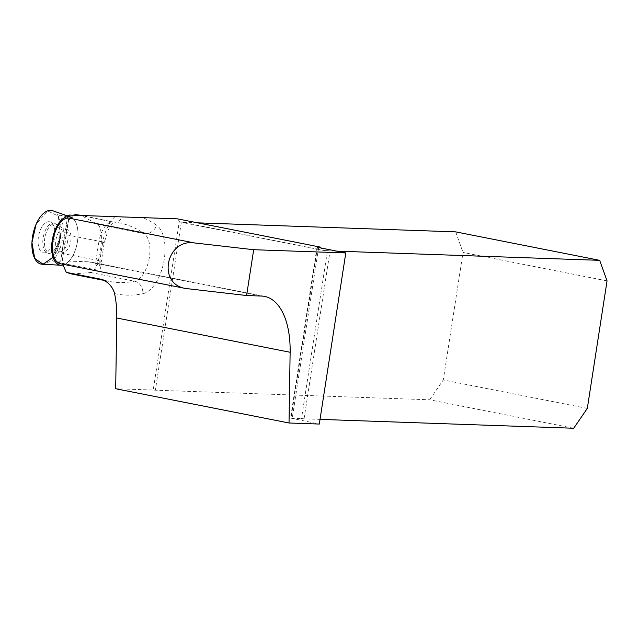 <?xml version="1.0" encoding="UTF-8"?>
<svg xmlns="http://www.w3.org/2000/svg" width="639" height="639" viewBox="0 0 639 639"><rect width="100%" height="100%" fill="white"/><g stroke="black" fill="none" stroke-linecap="round" stroke-linejoin="round"><path stroke-width="0.48" stroke-dasharray="3.19 2.4" d="M60.378 263.731A23.236 11.782 101.2 0 0 61.336 263.843L65.569 263.987L52.334 260.92A26.998 13.691 101.2 0 0 59.427 215.103L65.849 215.327M73.293 215.207L69.771 218.85L67.127 223.89L65.082 230.144L61.871 253.332L62.087 263.276L97.735 270.161L99.261 269.882L100.698 268.739L100.674 267.15L99.349 265.752A75.178 38.124 101.2 0 0 91.233 262.142A75.178 38.124 101.2 0 0 88.134 261.79L62.071 260.88A10.935 0.767 -171.2 0 1 62.247 261.055A10.935 0.767 -171.2 0 1 60.689 261.207L52.334 260.92M65.569 263.987A24.665 12.508 -78.8 0 0 77.503 241.374A24.665 12.508 -78.8 0 0 72.662 218.179L59.427 215.103M62.087 263.276L63.077 265.025M71.951 274.051L90.61 272.502C99.804 270.696 105.595 230.152 97.703 224.417L80.794 215.287M115.683 388.736L153.216 390.046L179.295 221.629A10.935 5.543 -78.8 0 1 177.426 218.85M573.694 428.25L429.672 399.79L155.349 390.197A10.935 0.767 -171.2 0 1 153.216 390.046M336.689 251.135L330.051 250.903L304.06 418.825L320.035 419.384M304.06 418.825L301.504 418.545L327.495 250.624L324.205 250.512A10.935 5.543 -78.8 0 1 323.757 250.456A10.935 5.543 -78.8 0 1 321.09 248.052M317.463 247.301L291.009 418.178L301.504 418.545M291.009 418.178L319.308 424.056M179.295 221.629L324.205 250.512M197.635 222.843L181.34 222.276L155.349 390.197M330.051 250.903L327.495 250.624M607.05 280.912L463.027 252.445L443.29 379.941L587.313 408.409M455.671 231.869L463.027 252.445M429.672 399.79L443.29 379.941M62.071 260.88L69.116 215.359M42.198 264.242A27.333 13.866 101.2 0 0 60.106 239.992A27.333 13.866 101.2 0 0 52.773 210.75M42.486 226.078A15.815 8.019 -78.8 0 1 49.89 221.861A15.815 8.019 -78.8 0 1 54.946 232.5A15.815 8.019 -78.8 0 1 50.521 248.531A15.815 8.019 -78.8 0 1 43.764 252.868A15.815 8.019 -78.8 0 1 38.084 242.708A15.815 8.019 -78.8 0 1 42.486 226.078M61.903 232.684A11.622 5.895 -78.8 0 1 67.103 229.529A11.622 5.895 -78.8 0 1 70.633 242.069A11.622 5.895 -78.8 0 1 62.598 252.325A11.622 5.895 -78.8 0 1 58.66 244.681A11.622 5.895 -78.8 0 1 61.903 232.684M72.646 218.179A24.673 12.516 -78.8 0 1 77.311 242.373A24.673 12.516 -78.8 0 1 64.475 264.538M53.069 257.245L60.689 236.398L58.317 216.19L47.613 210.862L36.135 224.169M61.336 263.843L187.411 288.756M88.134 261.79L261.479 296.049M97.703 224.417L144.071 233.578A24.833 12.596 -78.8 0 1 149.023 259.41A24.833 12.596 -78.8 0 1 134.525 281.184A239.194 121.314 -78.8 0 1 109.005 281.368A239.194 121.314 -78.8 0 1 103.51 280.018M79.683 215.431L112.807 221.981A239.194 121.314 -78.8 0 1 119.397 222.915A239.194 121.314 -78.8 0 1 144.071 233.578A10.935 9.202 -55.2 0 0 156.563 225.168A250.129 126.857 101.2 0 0 142.809 217.643M90.61 272.502L134.525 281.184A10.935 9.218 -101.4 0 1 142.824 293.724A35.768 18.14 101.2 0 0 163.696 262.365A35.768 18.14 101.2 0 0 156.563 225.168M61.871 253.332L96.13 260.105A273.364 138.647 -78.8 0 1 99.005 241.207L64.227 234.337M96.177 270.009A20.504 10.4 -78.8 0 1 96.13 260.105A10.935 1.15 7.6 0 1 101.313 261.798L100.89 267.989M114.988 216.669A31.439 15.943 101.2 0 0 102.703 242.524A10.935 0.495 9.7 0 0 104.237 242.532A10.935 0.495 9.7 0 0 99.005 241.207A20.504 10.4 -78.8 0 1 112.807 221.981A10.935 9.409 95 0 0 113.67 222.1L81.936 215.511M318.637 247.573L292.151 418.689M105.818 281.344A10.935 9.409 -72.3 0 0 103.222 279.89M102.703 242.524A284.299 144.19 101.2 0 0 99.716 262.174A31.439 15.943 101.2 0 0 99.349 265.752M114.565 293.597A250.129 126.857 101.2 0 0 142.824 293.724M99.716 262.174A10.935 1.15 7.6 0 0 101.313 261.798L104.237 242.532L108.35 229.601L111.673 224.409L114.381 222.052L113.67 222.1A10.935 9.409 95 0 0 122.576 216.829M67.782 215.399L60.689 261.207M54.97 249.162A15.44 7.828 101.2 0 0 59.283 233.515A15.44 7.828 101.2 0 0 54.355 223.131A15.44 7.828 101.2 0 0 43.364 236.686A15.44 7.828 101.2 0 0 48.372 253.395A15.44 7.828 101.2 0 0 54.97 249.162M56.2 249.042A14.905 7.556 -78.8 0 1 52.566 252.549A14.905 7.556 -78.8 0 1 45.002 237.005A14.905 7.556 -78.8 0 1 57.909 225.511A14.905 7.556 -78.8 0 1 56.2 249.042M64.779 248.579A11.622 5.895 101.2 0 0 68.014 236.582A11.622 5.895 101.2 0 0 64.076 228.93A11.622 5.895 101.2 0 0 58.876 232.085A11.622 5.895 101.2 0 0 55.633 244.082A11.622 5.895 101.2 0 0 59.571 251.726A11.622 5.895 101.2 0 0 64.779 248.579M264.578 296.4L91.233 262.142M103.079 279.842L109.005 281.368L104.365 280.457M323.757 250.456L180.773 222.204M317.016 247.109L290.521 418.226M62.247 261.055L69.339 215.239M67.103 229.529L64.076 228.93L54.355 223.131L49.89 221.861M62.598 252.325L59.571 251.726L48.372 253.395L43.764 252.868"/><path stroke-width="0.96" d="M345.795 252.94L319.308 424.056L289.028 422.994L290.13 352.273A75.178 38.124 101.2 0 0 264.578 296.4A75.178 38.124 101.2 0 0 261.479 296.049L246.59 295.53L185.526 288.461C157.05 284.036 166.028 238.507 194.504 242.948L253.683 249.713L345.795 252.94L317.463 247.301M64.475 264.538A24.673 12.516 -78.8 0 1 60.969 265.241A24.673 12.516 -78.8 0 1 55.489 229.082A24.673 12.516 -78.8 0 1 58.588 223.418A24.673 12.516 -78.8 0 1 70.506 216.964A24.673 12.516 -78.8 0 1 72.646 218.179L68.429 218.027A23.236 11.782 101.2 0 0 53.141 239.585A23.236 11.782 101.2 0 0 60.378 263.731L185.526 288.461M321.09 248.052A10.935 5.543 -78.8 0 1 320.722 247.173L317.503 247.061M320.722 247.173L177.426 218.85L69.164 215.063A10.935 0.767 8.8 0 1 69.339 215.239A10.935 0.767 8.8 0 1 67.782 215.399L65.849 215.327M246.59 295.53L253.683 249.713M289.028 422.994L115.683 388.736L116.785 318.014A75.178 38.124 101.2 0 0 114.565 293.597C113.438 288.868 110.523 284.786 105.818 281.344L101.433 279.315L66.288 272.366L71.951 274.051M63.077 265.025L66.288 272.366M80.794 215.287L75.434 214.592L73.293 215.207M320.035 419.384L573.694 428.25L587.313 408.409L607.05 280.912L599.686 260.337L455.671 231.869L197.635 222.843M336.689 251.135L599.686 260.337M70.506 216.964L52.773 210.75A27.333 13.866 101.2 0 0 36.135 224.169A27.333 13.866 101.2 0 0 42.198 264.242L60.969 265.241M36.135 224.169L31.95 242.54L34.698 258.412L43.061 264.242L53.069 257.245M68.429 218.027L194.504 242.948M116.785 318.014L290.13 352.273M103.51 280.018A239.194 121.314 -78.8 0 1 102.184 279.61L66.855 272.629M103.222 279.89A10.935 9.409 -72.3 0 0 103.079 279.842A10.935 9.409 -72.3 0 0 102.184 279.61A20.504 10.4 -78.8 0 1 101.433 279.315M75.434 214.592L79.683 215.431M81.936 215.511L80.218 215.175M104.365 280.457L71.8 274.019"/></g></svg>
